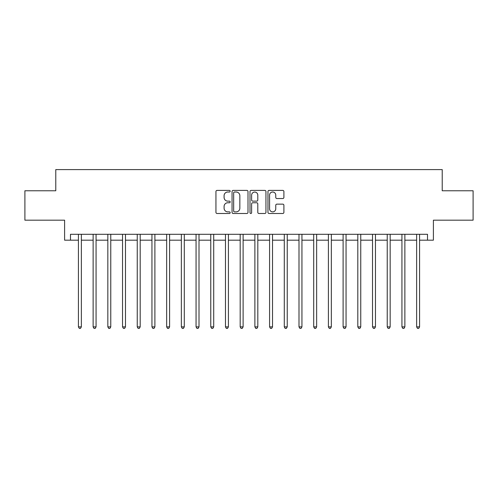 <?xml version="1.0" encoding="UTF-8"?>
<svg xmlns="http://www.w3.org/2000/svg" width="498" height="498" viewBox="0 0 498 498"><rect width="100%" height="100%" fill="white"/><g stroke="black" fill="none" stroke-linecap="round" stroke-linejoin="round"><path stroke-width="0.75" d="M230.176 191.207A0.809 0.809 0 0 0 229.373 190.398L217.103 190.398A1.152 1.152 0 0 0 215.945 191.556L215.945 212.335A1.152 1.152 0 0 0 217.103 213.493L229.373 213.493A0.809 0.809 0 0 0 230.176 212.683A0.809 0.809 0 0 0 229.373 211.874L227.785 211.874A3.698 3.698 0 0 1 224.088 208.183L224.088 206.446A3.698 3.698 0 0 1 227.785 202.754L229.373 202.754A0.809 0.809 0 0 0 230.176 201.945A0.809 0.809 0 0 0 229.373 201.136L227.785 201.136A3.698 3.698 0 0 1 224.088 197.445L224.088 195.708A3.698 3.698 0 0 1 227.785 192.016L229.373 192.016A0.809 0.809 0 0 0 230.176 191.207M282.746 198.54A1.152 1.152 0 0 0 283.904 197.382L283.904 191.556A1.152 1.152 0 0 0 282.746 190.398L269.119 190.398A1.152 1.152 0 0 0 267.968 191.556L267.968 212.335A1.152 1.152 0 0 0 269.119 213.493L282.746 213.493A1.152 1.152 0 0 0 283.904 212.335L283.904 205.294A1.152 1.152 0 0 0 282.746 204.136L276.913 204.136A1.152 1.152 0 0 0 275.761 205.294L275.761 208.786A3.088 3.088 0 0 1 272.674 211.874A3.088 3.088 0 0 1 269.58 208.786L269.58 195.104A3.088 3.088 0 0 1 272.674 192.016A3.088 3.088 0 0 1 275.761 195.104L275.761 197.382A1.152 1.152 0 0 0 276.913 198.54L282.746 198.54M70.486 240.179L70.486 234.297L427.514 234.297L427.514 240.179L433.397 240.179L433.397 220.178L473.1 220.178L473.1 190.771L442.218 190.771L442.218 169.594L55.782 169.594L55.782 190.771L24.9 190.771L24.9 220.178L64.603 220.178L64.603 240.179L78.423 240.179M247.992 191.556A1.152 1.152 0 0 0 246.834 190.398L233.207 190.398A1.152 1.152 0 0 0 232.056 191.556L232.056 212.335A1.152 1.152 0 0 0 233.207 213.493L246.834 213.493A1.152 1.152 0 0 0 247.992 212.335L247.992 191.556M251.166 190.398L264.793 190.398A1.152 1.152 0 0 1 265.944 191.556L265.944 212.335A1.152 1.152 0 0 1 264.793 213.493L258.96 213.493A1.152 1.152 0 0 1 257.802 212.335L257.802 203.906A1.152 1.152 0 0 0 256.651 202.754L252.779 202.754A1.152 1.152 0 0 0 251.627 203.906L251.627 212.683A0.809 0.809 0 0 1 250.818 213.493A0.809 0.809 0 0 1 250.008 212.683L250.008 191.556A1.152 1.152 0 0 1 251.166 190.398M81.367 240.179L93.132 240.179M96.07 240.179L107.836 240.179M110.774 240.179L122.539 240.179M125.477 240.179L137.243 240.179M140.187 240.179L151.946 240.179M154.89 240.179L166.656 240.179M169.594 240.179L181.359 240.179M184.297 240.179L196.063 240.179M199.007 240.179L210.766 240.179M213.71 240.179L225.47 240.179M228.414 240.179L240.179 240.179M243.117 240.179L254.883 240.179M257.821 240.179L269.586 240.179M272.531 240.179L284.29 240.179M287.234 240.179L298.993 240.179M301.937 240.179L313.703 240.179M316.641 240.179L328.406 240.179M331.344 240.179L343.11 240.179M346.054 240.179L357.813 240.179M360.757 240.179L372.523 240.179M375.461 240.179L387.226 240.179M390.164 240.179L401.93 240.179M404.868 240.179L416.633 240.179M419.577 240.179L427.514 240.179M234.477 192.016A0.809 0.809 0 0 0 233.674 192.826L233.674 211.065A0.809 0.809 0 0 0 234.477 211.874L236.152 211.874A3.698 3.698 0 0 0 239.849 208.183L239.849 195.708A3.698 3.698 0 0 0 236.152 192.016L234.477 192.016M257.802 195.16A3.088 3.088 0 0 0 254.715 192.072A3.088 3.088 0 0 0 251.627 195.16L251.627 199.984A1.152 1.152 0 0 0 252.779 201.136L256.651 201.136A1.152 1.152 0 0 0 257.802 199.984L257.802 195.16M81.51 234.297L81.454 234.446A1.177 1.177 0 0 0 81.367 234.882L81.367 326.875L78.423 326.875L78.423 234.882A1.177 1.177 0 0 0 78.342 234.446L78.279 234.297M81.367 326.875L80.483 328.406L79.307 328.406L78.423 326.875M96.214 234.297L96.158 234.446A1.177 1.177 0 0 0 96.07 234.882L96.07 326.875L93.132 326.875L93.132 234.882A1.177 1.177 0 0 0 93.045 234.446L92.983 234.297M96.07 326.875L95.186 328.406L94.01 328.406L93.132 326.875M110.923 234.297L110.861 234.446A1.177 1.177 0 0 0 110.774 234.882L110.774 326.875L107.836 326.875L107.836 234.882A1.177 1.177 0 0 0 107.749 234.446L107.693 234.297M110.774 326.875L109.896 328.406L108.72 328.406L107.836 326.875M125.627 234.297L125.564 234.446A1.177 1.177 0 0 0 125.477 234.882L125.477 326.875L122.539 326.875L122.539 234.882A1.177 1.177 0 0 0 122.452 234.446L122.396 234.297M125.477 326.875L124.6 328.406L123.423 328.406L122.539 326.875M140.33 234.297L140.268 234.446A1.177 1.177 0 0 0 140.187 234.882L140.187 326.875L137.243 326.875L137.243 234.882A1.177 1.177 0 0 0 137.162 234.446L137.099 234.297M140.187 326.875L139.303 328.406L138.127 328.406L137.243 326.875M155.034 234.297L154.978 234.446A1.177 1.177 0 0 0 154.89 234.882L154.89 326.875L151.946 326.875L151.946 234.882A1.177 1.177 0 0 0 151.865 234.446L151.803 234.297M154.89 326.875L154.007 328.406L152.83 328.406L151.946 326.875M169.737 234.297L169.681 234.446A1.177 1.177 0 0 0 169.594 234.882L169.594 326.875L166.656 326.875L166.656 234.882A1.177 1.177 0 0 0 166.569 234.446L166.506 234.297M169.594 326.875L168.71 328.406L167.533 328.406L166.656 326.875M184.447 234.297L184.385 234.446A1.177 1.177 0 0 0 184.297 234.882L184.297 326.875L181.359 326.875L181.359 234.882A1.177 1.177 0 0 0 181.272 234.446L181.216 234.297M184.297 326.875L183.42 328.406L182.243 328.406L181.359 326.875M199.15 234.297L199.088 234.446A1.177 1.177 0 0 0 199.007 234.882L199.007 326.875L196.063 326.875L196.063 234.882A1.177 1.177 0 0 0 195.975 234.446L195.919 234.297M199.007 326.875L198.123 328.406L196.947 328.406L196.063 326.875M213.854 234.297L213.791 234.446A1.177 1.177 0 0 0 213.71 234.882L213.71 326.875L210.766 326.875L210.766 234.882A1.177 1.177 0 0 0 210.685 234.446L210.623 234.297M213.71 326.875L212.827 328.406L211.65 328.406L210.766 326.875M228.557 234.297L228.501 234.446A1.177 1.177 0 0 0 228.414 234.882L228.414 326.875L225.47 326.875L225.47 234.882A1.177 1.177 0 0 0 225.389 234.446L225.326 234.297M228.414 326.875L227.53 328.406L226.353 328.406L225.47 326.875M243.261 234.297L243.205 234.446A1.177 1.177 0 0 0 243.117 234.882L243.117 326.875L240.179 326.875L240.179 234.882A1.177 1.177 0 0 0 240.092 234.446L240.03 234.297M243.117 326.875L242.233 328.406L241.057 328.406L240.179 326.875M257.97 234.297L257.908 234.446A1.177 1.177 0 0 0 257.821 234.882L257.821 326.875L254.883 326.875L254.883 234.882A1.177 1.177 0 0 0 254.795 234.446L254.739 234.297M257.821 326.875L256.943 328.406L255.767 328.406L254.883 326.875M272.674 234.297L272.611 234.446A1.177 1.177 0 0 0 272.531 234.882L272.531 326.875L269.586 326.875L269.586 234.882A1.177 1.177 0 0 0 269.499 234.446L269.443 234.297M272.531 326.875L271.647 328.406L270.47 328.406L269.586 326.875M287.377 234.297L287.315 234.446A1.177 1.177 0 0 0 287.234 234.882L287.234 326.875L284.29 326.875L284.29 234.882A1.177 1.177 0 0 0 284.209 234.446L284.146 234.297M287.234 326.875L286.35 328.406L285.173 328.406L284.29 326.875M302.081 234.297L302.025 234.446A1.177 1.177 0 0 0 301.937 234.882L301.937 326.875L298.993 326.875L298.993 234.882A1.177 1.177 0 0 0 298.912 234.446L298.85 234.297M301.937 326.875L301.053 328.406L299.877 328.406L298.993 326.875M316.784 234.297L316.728 234.446A1.177 1.177 0 0 0 316.641 234.882L316.641 326.875L313.703 326.875L313.703 234.882A1.177 1.177 0 0 0 313.616 234.446L313.553 234.297M316.641 326.875L315.757 328.406L314.58 328.406L313.703 326.875M331.494 234.297L331.431 234.446A1.177 1.177 0 0 0 331.344 234.882L331.344 326.875L328.406 326.875L328.406 234.882A1.177 1.177 0 0 0 328.319 234.446L328.263 234.297M331.344 326.875L330.467 328.406L329.29 328.406L328.406 326.875M346.197 234.297L346.135 234.446A1.177 1.177 0 0 0 346.054 234.882L346.054 326.875L343.11 326.875L343.11 234.882A1.177 1.177 0 0 0 343.022 234.446L342.966 234.297M346.054 326.875L345.17 328.406L343.994 328.406L343.11 326.875M360.901 234.297L360.838 234.446A1.177 1.177 0 0 0 360.757 234.882L360.757 326.875L357.813 326.875L357.813 234.882A1.177 1.177 0 0 0 357.732 234.446L357.67 234.297M360.757 326.875L359.873 328.406L358.697 328.406L357.813 326.875M375.604 234.297L375.548 234.446A1.177 1.177 0 0 0 375.461 234.882L375.461 326.875L372.523 326.875L372.523 234.882A1.177 1.177 0 0 0 372.436 234.446L372.373 234.297M375.461 326.875L374.577 328.406L373.4 328.406L372.523 326.875M390.308 234.297L390.251 234.446A1.177 1.177 0 0 0 390.164 234.882L390.164 326.875L387.226 326.875L387.226 234.882A1.177 1.177 0 0 0 387.139 234.446L387.077 234.297M390.164 326.875L389.28 328.406L388.104 328.406L387.226 326.875M405.017 234.297L404.955 234.446A1.177 1.177 0 0 0 404.868 234.882L404.868 326.875L401.93 326.875L401.93 234.882A1.177 1.177 0 0 0 401.842 234.446L401.786 234.297M404.868 326.875L403.99 328.406L402.814 328.406L401.93 326.875M419.721 234.297L419.658 234.446A1.177 1.177 0 0 0 419.577 234.882L419.577 326.875L416.633 326.875L416.633 234.882A1.177 1.177 0 0 0 416.546 234.446L416.49 234.297M419.577 326.875L418.694 328.406L417.517 328.406L416.633 326.875"/></g></svg>
